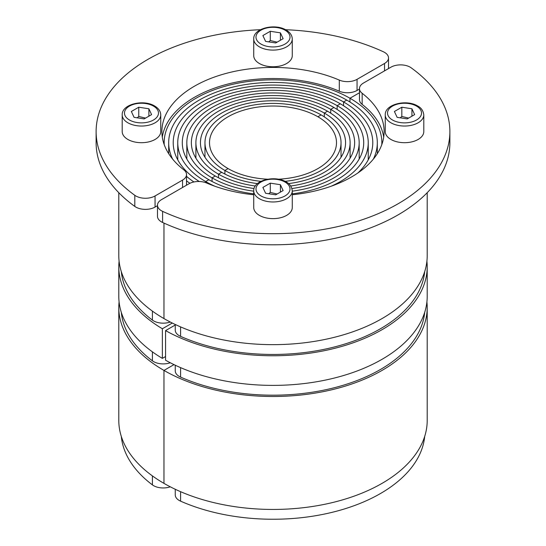 <?xml version="1.0" encoding="UTF-8"?>
<svg xmlns="http://www.w3.org/2000/svg" width="546" height="546" viewBox="0 0 546 546"><rect width="100%" height="100%" fill="white"/><g stroke="black" fill="none" stroke-linecap="round" stroke-linejoin="round"><path stroke-width="0.82" d="M285.51 29.709A176.884 102.122 180 0 1 383.401 51.781A13.609 7.856 180 0 1 384.527 52.368A13.609 7.856 180 0 1 388.513 57.924A13.609 7.856 180 0 1 384.527 63.479L357.05 79.341A13.609 7.856 180 0 1 339.305 80.091A111.118 64.155 0 0 0 223.102 74.249A111.118 64.155 0 0 0 161.882 131.572A111.118 64.155 0 0 0 183.838 169.854A13.609 7.856 180 0 1 186.52 174.543A13.609 7.856 180 0 1 182.541 180.098L155.057 195.959A13.609 7.856 180 0 1 135.811 195.959A13.609 7.856 180 0 1 134.807 195.311A176.884 102.122 180 0 1 96.116 131.572A176.884 102.122 180 0 1 260.49 29.709M157.487 205.671L155.057 207.07A13.609 7.856 180 0 1 135.811 207.07A13.609 7.856 180 0 1 134.807 206.422A176.884 102.122 180 0 1 96.116 142.683L96.116 131.572M359.48 89.053L357.05 90.452A13.609 7.856 180 0 1 339.305 91.202A111.118 64.155 0 0 0 227.457 84.166A111.118 64.155 0 0 0 162.299 137.128M331.067 186.268A95.243 54.989 0 0 0 368.243 142.683A95.243 54.989 0 0 0 340.349 103.801L337.141 105.651L340.349 103.801A95.243 54.989 0 0 0 236.555 91.878A95.243 54.989 0 0 0 177.757 142.683A95.243 54.989 0 0 0 205.651 181.565L205.651 182.644L205.651 181.565L208.859 179.709A90.711 52.368 180 0 1 182.289 142.683A90.711 52.368 180 0 1 238.288 94.294A90.711 52.368 180 0 1 337.141 105.651L337.141 109.453L337.141 105.651A90.711 52.368 180 0 1 363.711 142.683A90.711 52.368 180 0 1 292.274 193.857M255.275 186.002A77.102 44.513 180 0 1 218.482 174.154L221.69 172.304L218.482 174.154L218.482 177.764L218.482 174.154A77.102 44.513 180 0 1 195.898 142.683A77.102 44.513 180 0 1 243.496 101.556A77.102 44.513 180 0 1 327.518 111.207L324.31 113.056A72.563 41.899 0 0 0 245.229 103.972A72.563 41.899 0 0 0 200.437 142.683A72.563 41.899 0 0 0 221.69 172.304A72.563 41.899 0 0 0 257.453 183.606M288.547 183.606A72.563 41.899 0 0 0 345.563 142.683A72.563 41.899 0 0 0 324.31 113.056L324.31 116.892L324.31 113.056L327.518 111.207A77.102 44.513 180 0 1 350.102 142.683A77.102 44.513 180 0 1 290.725 186.002M118.796 192.704L118.796 255.624A154.204 89.025 0 0 0 163.964 318.577A154.204 89.025 0 0 0 332.009 337.878A154.204 89.025 0 0 0 427.204 255.624L427.204 192.704M163.964 223.089L163.964 318.577L163.964 223.089M381.797 144.608A108.852 62.845 0 0 0 381.852 142.683A108.852 62.845 0 0 0 349.966 98.246L359.48 92.752L349.966 98.246A108.852 62.845 0 0 0 231.347 84.623A108.852 62.845 0 0 0 164.148 142.683A108.852 62.845 0 0 0 164.203 144.608M186.52 180.849A108.852 62.845 0 0 0 189.926 183.285M349.966 98.246L349.966 102.034L349.966 98.246M285.039 181.34A68.032 39.278 180 0 0 341.032 142.683A68.032 39.278 180 0 0 321.103 114.906L317.895 116.762A63.493 36.657 0 0 1 336.493 142.683A63.493 36.657 0 0 1 278.317 179.211A63.493 36.657 0 0 0 336.493 142.683A63.493 36.657 0 0 0 317.895 116.762A63.493 36.657 0 0 0 248.703 108.811A63.493 36.657 0 0 0 209.507 142.683A63.493 36.657 0 0 0 228.105 168.605L224.897 170.454L224.897 174.044L224.897 170.454A68.032 39.278 180 0 1 204.968 142.683A68.032 39.278 180 0 1 246.963 106.395A68.032 39.278 180 0 1 321.103 114.906L317.895 116.762A63.493 36.657 0 0 0 248.703 108.811A63.493 36.657 0 0 0 209.507 142.683A63.493 36.657 0 0 0 228.105 168.605A63.493 36.657 0 0 0 267.683 179.211A63.493 36.657 0 0 1 228.105 168.605L224.897 170.454A68.032 39.278 180 0 0 260.961 181.34M292.274 191.168A86.172 49.754 0 0 0 359.172 142.683A86.172 49.754 0 0 0 333.934 107.501L330.726 109.35L333.934 107.501A86.172 49.754 0 0 0 240.022 96.717A86.172 49.754 0 0 0 186.828 142.683A86.172 49.754 0 0 0 212.066 177.86L212.066 181.477L212.066 177.86L215.274 176.01A81.634 47.133 180 0 1 191.366 142.683A81.634 47.133 180 0 1 241.762 99.133A81.634 47.133 180 0 1 330.726 109.35L330.726 113.172L330.726 109.35A81.634 47.133 180 0 1 354.634 142.683A81.634 47.133 180 0 1 291.933 188.527M199.29 181.511A99.781 57.61 180 0 1 173.219 142.683A99.781 57.61 180 0 1 234.814 89.462A99.781 57.61 180 0 1 343.557 101.945L346.758 100.095A104.313 60.224 0 0 0 233.081 87.039A104.313 60.224 0 0 0 168.687 142.683A104.313 60.224 0 0 0 172.645 159.111M373.355 159.111A104.313 60.224 0 0 0 377.313 142.683A104.313 60.224 0 0 0 346.758 100.095L343.557 101.945L343.557 105.74L343.557 101.945A99.781 57.61 180 0 1 372.782 142.683A99.781 57.61 180 0 1 357.842 173M186.52 176.358A104.313 60.224 0 0 0 193.939 181.968M121.301 271.594A151.938 87.722 0 0 0 152.402 320.092A13.609 7.856 0 0 0 153.583 320.871A13.609 7.856 0 0 0 170.277 322.024M253.726 38.971L253.726 55.637A19.274 11.132 0 0 0 265.622 65.916A19.274 11.132 0 0 0 286.63 63.507A19.274 11.132 0 0 0 292.274 55.637L292.274 38.971C292.124 35.326 290.09 32.357 286.159 30.064C275.068 23.137 253.139 28.228 253.726 38.971A19.274 11.132 0 0 0 259.37 46.84A19.274 11.132 0 0 0 286.63 46.84A19.274 11.132 0 0 0 292.274 38.971M277.088 42.165L270.29 40.534L268.714 41.878M283.121 38.684L275.71 42.963L265.595 41.394L262.879 35.558L270.29 31.279L280.405 32.842L283.121 38.684M280.405 40.247L280.405 32.842M270.29 31.279L270.29 40.534M122.202 114.906L122.202 131.572A19.274 11.132 0 0 0 134.098 141.851A19.274 11.132 0 0 0 155.105 139.442A19.274 11.132 0 0 0 160.749 131.572L160.749 114.906C160.599 111.261 158.558 108.292 154.634 105.999C143.537 99.072 121.608 104.163 122.202 114.906A19.274 11.132 0 0 0 127.846 122.775A19.274 11.132 0 0 0 155.105 122.775A19.274 11.132 0 0 0 160.749 114.906M145.564 118.1L138.766 116.469L137.189 117.813M151.597 114.619L144.178 118.898L134.063 117.335L131.354 111.493L138.766 107.214L148.881 108.777L151.597 114.619M148.881 116.182L148.881 108.777M138.766 107.214L138.766 116.469M119.096 261.179A154.204 89.025 0 0 0 118.796 266.735L118.796 296.362A154.204 89.025 0 0 0 162.367 358.381L165.575 356.531M118.796 266.735A154.204 89.025 0 0 0 162.367 328.753L162.367 358.381M162.367 328.753L172.277 323.041M121.301 312.332A151.938 87.722 0 0 0 152.402 360.824A13.609 7.856 0 0 0 153.583 361.602A13.609 7.856 0 0 0 170.277 362.762M118.796 307.473L118.796 420.42A154.204 89.025 0 0 0 163.964 483.367L163.964 370.42A154.204 89.025 180 0 1 118.796 307.473A154.204 89.025 180 0 1 119.096 301.918M174.01 364.626L163.964 370.42L174.01 364.626M121.301 436.384A151.938 87.722 0 0 0 152.402 484.882A13.609 7.856 0 0 0 153.583 485.66A13.609 7.856 0 0 0 170.277 486.814M292.274 194.751A111.118 64.155 0 0 0 384.118 131.572A111.118 64.155 0 0 0 362.162 93.291A13.609 7.856 180 0 1 359.48 88.602A13.609 7.856 180 0 1 363.459 83.047L390.943 67.178A13.609 7.856 180 0 1 410.189 67.178A13.609 7.856 180 0 1 411.193 67.834A176.884 102.122 180 0 1 449.884 131.572A176.884 102.122 180 0 1 349.679 223.601A176.884 102.122 180 0 1 162.599 211.357A13.609 7.856 180 0 1 161.473 210.776A13.609 7.856 180 0 1 157.487 205.221A13.609 7.856 180 0 1 161.473 199.665L188.95 183.797A13.609 7.856 180 0 1 206.695 183.046A111.118 64.155 0 0 0 253.726 194.751M449.884 131.572L449.884 142.683A176.884 102.122 180 0 1 349.679 234.705A176.884 102.122 180 0 1 162.599 222.468A13.609 7.856 180 0 1 161.473 221.888A13.609 7.856 180 0 1 157.487 216.332L157.487 205.221M383.702 137.128A111.118 64.155 0 0 0 362.162 104.395A13.609 7.856 180 0 1 359.48 99.713L359.48 88.602M253.726 193.857A90.711 52.368 180 0 1 208.859 179.709L205.651 181.565A95.243 54.989 0 0 0 214.933 186.268M254.067 188.527A81.634 47.133 180 0 1 215.274 176.01L212.066 177.86A86.172 49.754 0 0 0 253.726 191.168M175.252 324.481L175.252 330.125A13.609 7.856 0 0 0 179.238 335.681A13.609 7.856 0 0 0 180.583 336.363A151.938 87.722 0 0 0 336.438 346.444A151.938 87.722 0 0 0 424.699 271.594M253.726 190.841L253.726 207.507A19.274 11.132 -0 0 0 265.622 217.786A19.274 11.132 -0 0 0 286.63 215.377A19.274 11.132 -0 0 0 292.274 207.507L292.274 190.841A19.274 11.132 -0 0 1 286.63 198.71A19.274 11.132 -0 0 1 259.37 198.71A19.274 11.132 -0 0 1 253.726 190.841C253.139 180.098 275.068 175.013 286.159 181.934C289.694 183.688 291.735 186.657 292.274 190.841M277.088 194.035L270.29 192.404L268.714 193.755M270.29 183.149L280.405 184.712L283.121 190.554L275.71 194.833L265.595 193.27L262.879 187.428L270.29 183.149L270.29 192.404M280.405 184.712L280.405 192.124M385.251 114.906L385.251 131.572A19.274 11.132 -0 0 0 397.147 141.851A19.274 11.132 -0 0 0 418.154 139.442A19.274 11.132 -0 0 0 423.798 131.572L423.798 114.906A19.274 11.132 -0 0 1 418.154 122.775A19.274 11.132 -0 0 1 390.895 122.775A19.274 11.132 -0 0 1 385.251 114.906C384.664 104.163 406.593 99.072 417.683 105.999C421.219 107.753 423.259 110.722 423.798 114.906M408.62 118.1L401.822 116.469L400.238 117.813M401.822 107.214L411.937 108.777L414.646 114.619L407.234 118.898L397.119 117.335L394.403 111.493L401.822 107.214L401.822 116.469M411.937 108.777L411.937 116.182M175.252 325.02L165.575 330.61L165.575 360.23A154.204 89.025 0 0 0 333.06 378.358A154.204 89.025 0 0 0 427.204 296.362L427.204 266.735A154.204 89.025 0 0 0 426.904 261.179M165.575 330.61A154.204 89.025 0 0 0 333.06 348.737A154.204 89.025 0 0 0 427.204 266.735M175.252 365.219L175.252 370.864A13.609 7.856 0 0 0 179.238 376.419A13.609 7.856 0 0 0 180.583 377.095A151.938 87.722 0 0 0 336.438 387.175A151.938 87.722 0 0 0 424.699 312.332M426.904 301.918A154.204 89.025 180 0 1 427.204 307.473A154.204 89.025 180 0 1 332.009 389.721A154.204 89.025 180 0 1 163.964 370.42L163.964 483.367A154.204 89.025 0 0 0 332.009 502.668A154.204 89.025 0 0 0 427.204 420.42L427.204 307.473M175.252 489.271L175.252 494.915A13.609 7.856 0 0 0 179.238 500.47A13.609 7.856 0 0 0 180.583 501.153A151.938 87.722 0 0 0 336.438 511.233A151.938 87.722 0 0 0 424.699 436.384M134.807 206.422L134.807 195.311M384.527 70.884L384.527 63.479M357.05 90.452L357.05 79.341M339.305 91.202L339.305 80.091M182.541 187.503L182.541 180.098M155.057 207.07L155.057 195.959M152.402 311.111L152.402 320.092M285.026 30.173A17.008 9.821 0 0 0 260.974 30.173A17.008 9.821 0 0 0 260.974 44.062A17.008 9.821 0 0 0 285.026 44.062A17.008 9.821 0 0 0 285.026 30.173M153.501 106.115A17.008 9.821 0 0 0 129.45 106.115A17.008 9.821 0 0 0 129.45 119.997A17.008 9.821 0 0 0 153.501 119.997A17.008 9.821 0 0 0 153.501 106.115M152.402 360.824L152.402 351.842M152.402 484.882L152.402 475.9M162.599 222.468L162.599 211.357M362.162 104.395L362.162 93.291M180.583 326.897L180.583 336.363M260.974 195.932A17.008 9.821 -0 0 0 285.026 195.932A17.008 9.821 -0 0 0 285.026 182.05A17.008 9.821 -0 0 0 260.974 182.05A17.008 9.821 -0 0 0 260.974 195.932M392.499 119.997A17.008 9.821 -0 0 0 416.55 119.997A17.008 9.821 -0 0 0 416.55 106.115A17.008 9.821 -0 0 0 392.499 106.115A17.008 9.821 -0 0 0 392.499 119.997M180.583 377.095L180.583 367.629M180.583 501.153L180.583 491.687M388.513 68.584L388.513 57.924M186.52 185.203L186.52 174.543M177.757 142.683L177.757 159.848M195.898 142.683L195.898 158.169M204.968 142.683L204.968 157.262M186.828 142.683L186.828 159.036M168.687 142.683L168.687 153.672M368.243 142.683L368.243 159.848M350.102 142.683L350.102 158.169M341.032 142.683L341.032 157.262M359.172 142.683L359.172 159.036M377.313 142.683L377.313 153.672"/></g></svg>
